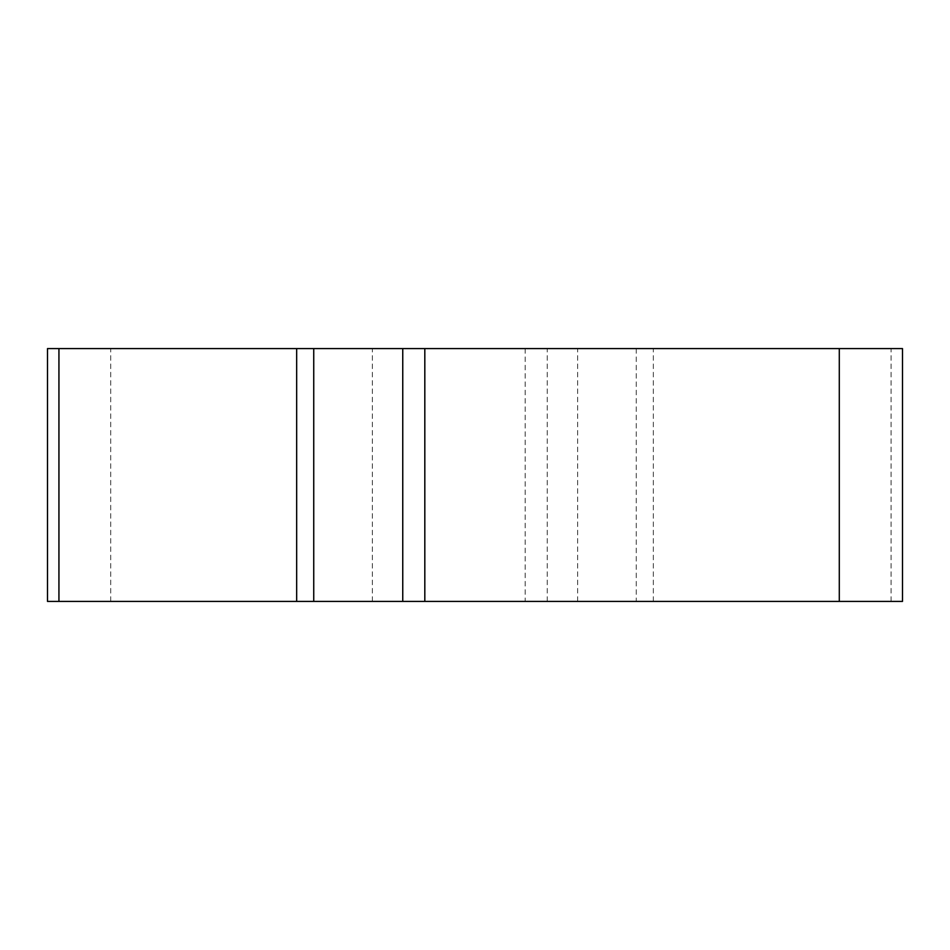 <?xml version="1.0" encoding="UTF-8"?>
<svg xmlns="http://www.w3.org/2000/svg" width="950" height="950" viewBox="0 0 950 950"><rect width="100%" height="100%" fill="white"/><g stroke="black" fill="none" stroke-linecap="round" stroke-linejoin="round"><path stroke-width="0.71" stroke-dasharray="4.75 3.56" d="M902.5 348.579L47.5 348.579M47.5 601.421L902.5 601.421M475 601.421L577.648 601.421L475 601.421M475 348.579L577.648 348.579L475 348.579M839.289 601.421L313.738 601.421M296.661 601.421L58.936 601.421M891.064 601.421L891.064 348.579M653.339 601.421L653.339 348.579M636.262 348.579L636.262 601.421M547.247 601.421L547.247 348.579M525.184 348.579L525.184 601.421M110.711 601.421L110.711 348.579M577.648 601.421L577.648 348.579M372.353 601.421L372.353 348.579"/><path stroke-width="1.43" d="M402.753 348.579L902.5 348.579L902.5 601.421L47.5 601.421L47.5 348.579L402.753 348.579L402.753 601.421M313.738 348.579L313.738 601.421L296.661 601.421L296.661 348.579M547.247 601.421L50.587 601.421L547.247 601.421M424.816 348.579L424.816 601.421M839.289 601.421L839.289 348.579M58.936 601.421L58.936 348.579"/></g></svg>
